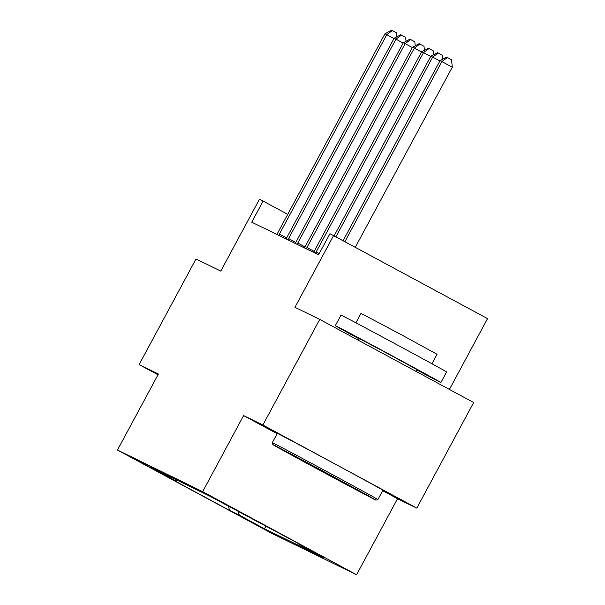 <?xml version="1.0" encoding="UTF-8"?>
<svg xmlns="http://www.w3.org/2000/svg" width="605" height="605" viewBox="0 0 605 605"><rect width="100%" height="100%" fill="white"/><g stroke="black" fill="none" stroke-linecap="round" stroke-linejoin="round"><path stroke-width="0.91" d="M207.182 494.383L234.014 508.85L207.182 494.383M449.409 389.423L487.539 318.608L329.944 233.696L318.578 254.818L251.74 222.194L263.115 201.072L259.439 199.279L220.772 271.093L195.982 258.993L139.12 364.596L157.981 374.782M416.8 508.124L473.662 402.522L319.743 319.402L262.88 425.012L243.596 415.597L202.66 491.638L356.579 574.75L397.523 498.717L416.8 508.124L262.88 425.012M202.66 491.638L117.461 450.044L271.38 533.164L356.579 574.75M159.138 472.286L133.145 458.272L159.198 472.165M238.181 511.301L239.308 515.173L264.476 528.762L323.962 557.802L298.794 544.213L298.62 543.608M239.308 515.173L229.393 510.333L165.324 475.742L175.238 480.582L176.879 480.075M298.794 544.213L308.709 549.053L209.564 496.032L150.07 466.992L175.238 480.582M333.62 235.489L294.953 307.302L319.743 319.402M117.461 450.044L158.404 374.011L139.12 364.596M287.723 214.359L263.115 201.072M264.476 528.762L265.973 525.979M228.637 506.332L229.393 510.333M243.596 415.597L277.128 433.709M382.67 490.693L397.523 498.717M393.976 38.561L386.784 34.682L279.427 234.067A4.795 0.817 -61.6 0 0 278.761 235.39M384.954 33.789L391.579 30.25L392.312 30.605L386.784 34.682L384.954 33.789L277.597 233.175A4.795 0.817 -61.6 0 1 276.856 234.453M392.312 30.605L396.472 32.851L396.85 36.814M403.157 43.046L395.965 39.166L288.608 238.552A4.795 0.817 -61.6 0 0 287.942 239.867M394.135 38.266L400.76 34.735L401.493 35.09L395.965 39.166L394.135 38.266L286.778 237.652A4.795 0.817 -61.6 0 1 286.036 238.937M401.493 35.09L405.652 37.336L406.031 41.299M412.338 47.53L405.146 43.651L297.789 243.029A4.795 0.817 -61.6 0 0 297.123 244.352M403.316 42.751L409.94 39.212L410.674 39.575L405.146 43.651L403.316 42.751L295.958 242.136A4.795 0.817 -61.6 0 1 295.217 243.422M410.674 39.575L414.833 41.821L415.211 45.783M421.519 52.007L414.327 48.128L306.969 247.513A4.795 0.817 -61.6 0 0 306.304 248.829M412.497 47.235L419.121 43.696L419.855 44.052L414.327 48.128L412.497 47.235L305.139 246.621A4.795 0.817 -61.6 0 1 304.398 247.899M419.855 44.052L424.014 46.298L424.392 50.26M430.7 56.492L423.508 52.612L316.15 251.998A4.795 0.817 -61.6 0 0 315.485 253.313M421.677 51.712L428.302 48.173L429.036 48.536L423.508 52.612L421.677 51.712L314.32 251.098A4.795 0.817 -61.6 0 1 313.579 252.383M429.036 48.536L433.195 50.782L433.573 54.745M273.664 444.97A58.534 0.401 -151.7 0 0 272.885 444.63A58.534 0.401 -151.7 0 0 320.007 470.456A58.534 0.401 -151.7 0 0 375.176 499.783A58.534 0.401 -151.7 0 0 375.955 500.131A58.534 0.401 -151.7 0 0 329.188 474.494A58.534 0.401 -151.7 0 0 273.664 444.97M272.295 442.678L272.295 442.678A59.971 0.416 28.3 0 1 273.105 443.034A59.971 0.416 28.3 0 1 329.808 473.178A59.971 0.416 28.3 0 1 377.906 499.541L382.912 490.247A59.971 0.416 28.3 0 0 334.815 463.884A59.971 0.416 28.3 0 0 278.103 433.74A59.971 0.416 28.3 0 0 277.302 433.384L272.295 442.678L272.885 444.63M299.044 458.673L350.189 486.254L299.044 458.673M359.219 338.936A59.971 0.416 28.3 0 1 335.306 325.664L340.986 315.107A59.971 0.416 28.3 0 1 341.795 315.462A59.971 0.416 28.3 0 1 398.498 345.606A59.971 0.416 28.3 0 1 446.596 371.969L440.909 382.534A59.971 0.416 28.3 0 1 440.107 382.178A59.971 0.416 28.3 0 1 416.671 369.874M335.306 325.664A59.971 0.416 28.3 0 1 336.108 326.019A59.971 0.416 28.3 0 1 392.811 356.163A59.971 0.416 28.3 0 1 440.909 382.534M355.906 322.813L361.003 313.352L402.416 335.314L437.044 354.296L431.947 363.756M358.47 340.32L359.385 338.634L359.816 338.823L390.664 355.226L416.83 369.564L415.885 371.319M439.88 60.969L432.688 57.089L335.957 236.752M430.858 56.197L437.483 52.658L438.217 53.013L432.688 57.089L430.858 56.197L334.157 235.784M438.217 53.013L442.376 55.259L442.754 59.222M355.339 247.218L452.275 67.193L441.869 61.574L344.933 241.599M440.039 60.674L446.664 57.142L447.397 57.498L441.869 61.574L440.039 60.674L343.141 240.631M447.397 57.498L451.557 59.744L452.275 67.193M279.427 234.067L286.611 237.946M288.608 238.552L295.792 242.431M297.789 243.029L304.973 246.908M306.969 247.513L314.154 251.393M316.15 251.998L319.206 253.646M375.955 500.131L377.906 499.541"/></g></svg>
